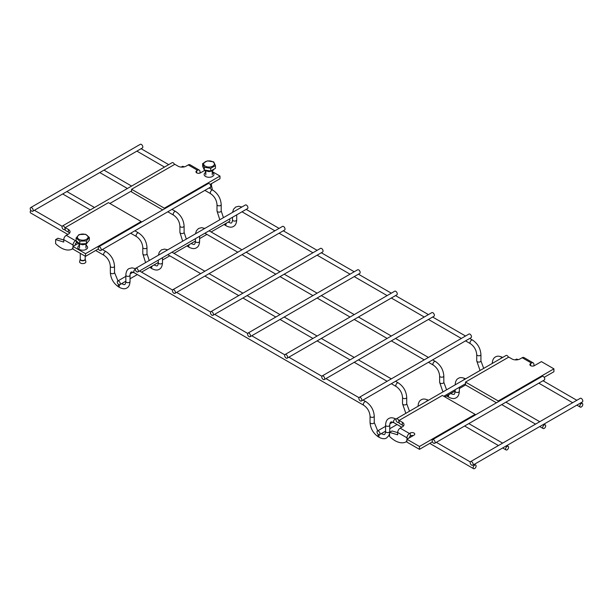 <?xml version="1.0" encoding="UTF-8"?>
<svg xmlns="http://www.w3.org/2000/svg" width="613" height="613" viewBox="0 0 613 613"><rect width="100%" height="100%" fill="white"/><g stroke="black" fill="none" stroke-linecap="round" stroke-linejoin="round"><path stroke-width="0.92" d="M474.631 468.585A2.1 1.211 -60 0 1 473.581 468.684A2.1 1.211 -60 0 1 473.581 466.263A2.1 1.211 -60 0 1 475.673 465.052A2.1 1.211 -60 0 1 475.995 466.731A2.1 1.211 -60 0 1 474.631 468.585M30.811 210.29A2.1 1.211 120 0 0 30.65 212.964L67.836 234.434M174.49 164.506A2.1 1.211 -120 0 0 172.107 162.683L62.465 225.982A2.1 1.211 60 0 1 64.564 227.193A2.1 1.211 60 0 1 64.564 229.622A2.1 1.211 60 0 1 63.514 229.515A2.1 1.211 60 0 1 62.143 227.668A2.1 1.211 60 0 1 62.465 225.982M581.3 406.994A2.1 1.211 -60 0 1 580.25 407.101A2.1 1.211 -60 0 1 580.25 404.672A2.1 1.211 -60 0 1 582.35 403.461A2.1 1.211 -60 0 1 582.672 405.147A2.1 1.211 -60 0 1 581.3 406.994M137.021 151.051A2.1 1.211 120 0 0 137.327 151.38L164.506 167.073M434.678 443.299L544.321 379.999A2.1 1.211 -120 0 0 544.321 377.577A2.1 1.211 -120 0 0 542.221 376.367L432.579 439.667A2.1 1.211 60 0 1 434.678 440.877A2.1 1.211 60 0 1 434.678 443.299A2.1 1.211 60 0 1 433.629 443.199A2.1 1.211 60 0 1 432.257 441.345A2.1 1.211 60 0 1 432.579 439.667M250.081 336.729L359.724 273.429A2.1 1.211 -120 0 0 359.724 271A2.1 1.211 -120 0 0 357.624 269.789L247.989 333.097A2.1 1.211 60 0 1 250.081 334.307A2.1 1.211 60 0 1 250.081 336.729A2.1 1.211 60 0 1 249.039 336.621A2.1 1.211 60 0 1 247.667 334.775A2.1 1.211 60 0 1 247.989 333.097M100.739 250.502L210.382 187.203A2.1 1.211 -120 0 0 210.382 184.781A2.1 1.211 -120 0 0 208.282 183.571L98.639 246.87A2.1 1.211 60 0 1 100.739 248.081A2.1 1.211 60 0 1 100.739 250.502A2.1 1.211 60 0 1 99.689 250.403A2.1 1.211 60 0 1 98.318 248.549A2.1 1.211 60 0 1 98.639 246.87M378.497 434.525A2.1 1.211 60 0 1 377.125 432.678A2.1 1.211 60 0 1 377.447 430.993A2.1 1.211 60 0 1 379.547 432.203A2.1 1.211 60 0 1 379.547 434.625A2.1 1.211 60 0 1 378.497 434.525M211.11 231.975L229.461 221.377A2.1 1.211 -120 0 0 229.492 219.017M118.769 284.57A2.1 1.211 60 0 1 117.397 282.723A2.1 1.211 60 0 1 117.719 281.038A2.1 1.211 60 0 1 119.819 282.256A2.1 1.211 60 0 1 119.819 284.677A2.1 1.211 60 0 1 118.769 284.57M212.979 315.304L322.622 252.004A2.1 1.211 -120 0 0 322.622 249.583A2.1 1.211 -120 0 0 320.522 248.372L210.88 311.672A2.1 1.211 60 0 1 212.979 312.883A2.1 1.211 60 0 1 212.979 315.304A2.1 1.211 60 0 1 211.929 315.205A2.1 1.211 60 0 1 210.558 313.35A2.1 1.211 60 0 1 210.88 311.672M507.097 449.835A2.1 1.211 -60 0 1 506.047 449.942A2.1 1.211 -60 0 1 506.047 447.521A2.1 1.211 -60 0 1 508.139 446.31A2.1 1.211 -60 0 1 508.461 447.988A2.1 1.211 -60 0 1 507.097 449.835M62.817 193.892A2.1 1.211 120 0 0 63.116 194.221L90.303 209.914M99.919 172.468A2.1 1.211 120 0 0 100.218 172.797L127.404 188.49M544.198 428.418A2.1 1.211 -60 0 1 543.149 428.518A2.1 1.211 -60 0 1 543.149 426.096A2.1 1.211 -60 0 1 545.248 424.886A2.1 1.211 -60 0 1 545.57 426.564A2.1 1.211 -60 0 1 544.198 428.418M472.707 465.259L582.35 401.959A2.1 1.211 -120 0 0 582.35 399.53A2.1 1.211 -120 0 0 580.25 398.32L470.608 461.62A2.1 1.211 60 0 1 472.707 462.838A2.1 1.211 60 0 1 472.707 465.259A2.1 1.211 60 0 1 471.658 465.152A2.1 1.211 60 0 1 470.286 463.305A2.1 1.211 60 0 1 470.608 461.62M137.848 271.927L247.491 208.627A2.1 1.211 -120 0 0 247.491 206.206A2.1 1.211 -120 0 0 245.392 204.987L135.749 268.295A2.1 1.211 60 0 1 137.848 269.505A2.1 1.211 60 0 1 137.848 271.927A2.1 1.211 60 0 1 136.799 271.827A2.1 1.211 60 0 1 135.427 269.973A2.1 1.211 60 0 1 135.749 268.295M324.292 379.57L433.935 316.27A2.1 1.211 -120 0 0 433.935 313.848A2.1 1.211 -120 0 0 431.836 312.638L322.193 375.938A2.1 1.211 60 0 1 324.292 377.148A2.1 1.211 60 0 1 324.292 379.57A2.1 1.211 60 0 1 323.243 379.47A2.1 1.211 60 0 1 321.871 377.616A2.1 1.211 60 0 1 322.193 375.938M32.75 211.247L142.392 147.948A2.1 1.211 -120 0 0 142.392 145.526A2.1 1.211 -120 0 0 140.293 144.316L30.65 207.615A2.1 1.211 60 0 1 32.75 208.826A2.1 1.211 60 0 1 32.75 211.247A2.1 1.211 60 0 1 31.7 211.148A2.1 1.211 60 0 1 30.328 209.294A2.1 1.211 60 0 1 30.65 207.615M174.95 293.351L284.593 230.051A2.1 1.211 -120 0 0 284.593 227.622A2.1 1.211 -120 0 0 282.493 226.412L172.851 289.711A2.1 1.211 60 0 1 174.95 290.922A2.1 1.211 60 0 1 174.95 293.351A2.1 1.211 60 0 1 173.9 293.244A2.1 1.211 60 0 1 172.529 291.397A2.1 1.211 60 0 1 172.851 289.711M508.422 357.302A2.1 1.211 -120 0 0 506.047 355.479L396.404 418.779A2.1 1.211 60 0 1 398.504 419.989A2.1 1.211 60 0 1 398.504 422.418A2.1 1.211 60 0 1 397.454 422.311A2.1 1.211 60 0 1 396.082 420.464A2.1 1.211 60 0 1 396.404 418.779M361.394 400.994L471.037 337.694A2.1 1.211 -120 0 0 471.037 335.265A2.1 1.211 -120 0 0 468.937 334.054L359.295 397.354A2.1 1.211 60 0 1 361.394 398.573A2.1 1.211 60 0 1 361.394 400.994A2.1 1.211 60 0 1 360.344 400.887A2.1 1.211 60 0 1 358.973 399.04A2.1 1.211 60 0 1 359.295 397.354M287.19 358.153L396.833 294.845A2.1 1.211 -120 0 0 396.833 292.424A2.1 1.211 -120 0 0 394.734 291.213L285.091 354.513A2.1 1.211 60 0 1 287.19 355.724A2.1 1.211 60 0 1 287.19 358.153A2.1 1.211 60 0 1 286.141 358.046A2.1 1.211 60 0 1 284.769 356.199A2.1 1.211 60 0 1 285.091 354.513M533.21 362.896L523.931 357.54A3.517 2.031 120 0 0 522.176 357.716L520.039 358.942A5.716 3.303 180 0 1 511.955 358.942L508.759 357.103L465.52 382.068L498.262 400.979L553.914 368.842L541.394 361.616L534.367 365.67A2.621 1.517 180 0 1 531.502 365.999A2.621 1.517 180 0 1 529.885 364.605A2.621 1.517 180 0 1 530.651 363.532L531.448 363.072A3.517 2.031 -60 0 1 533.21 362.896A3.517 2.031 -60 0 1 533.938 364.505L533.938 365.808A6.559 3.785 60 0 1 533.938 365.869M544.168 377.34L553.914 371.716L553.914 368.842M498.262 401.745L498.262 400.979M496.438 402.795L465.52 384.941L465.52 382.068M515.158 359.877L516.537 359.08L518.337 359.624M212.251 171.786L213.906 174.031A4.919 2.843 180 0 1 212.519 176.452A4.919 2.843 180 0 1 206.834 176.981A4.919 2.843 180 0 1 204.167 174.031L205.822 171.786M204.466 170.544L200.428 172.874A2.621 1.517 180 0 1 197.57 173.203A2.621 1.517 180 0 1 195.953 171.809A2.621 1.517 180 0 1 196.719 170.736L197.516 170.276A3.517 2.031 -60 0 1 199.271 170.1L189.999 164.744A3.517 2.031 120 0 0 188.237 164.92L186.107 166.154A5.716 3.303 180 0 1 178.015 166.154L174.828 164.307L131.58 189.271L164.33 208.182L219.983 176.046L212.251 171.586M219.983 176.046L219.983 178.728L210.136 184.406M164.33 208.182L164.33 208.949M131.58 189.271L131.58 191.953L162.675 209.899M199.271 170.1A3.517 2.031 -60 0 1 199.999 171.709L199.999 173.019A6.559 3.785 60 0 1 199.999 173.073M197.24 173.111L197.685 173.234M181.226 167.081L182.597 166.292L184.398 166.828M203.922 169.104L205.202 171.203L205.202 170.161M214.136 169.065L212.596 170.889L208.995 171.64L205.416 170.698L205.416 170.199M205.202 171.203L205.784 170.904M402.312 422.25L399.124 420.403L442.364 395.439L475.106 414.342L419.453 446.479L406.932 439.245L413.982 435.176A2.621 1.517 0 0 0 414.748 434.104A2.621 1.517 0 0 0 413.131 432.701A2.621 1.517 0 0 0 410.273 433.031L409.453 433.506L400.182 428.15L402.312 426.916A5.716 3.303 0 0 0 403.99 424.579A5.716 3.303 0 0 0 402.312 422.25L402.312 425.115L399.124 423.276L399.124 420.403M403.415 426.02A5.716 3.303 0 0 0 402.312 425.115M400.182 428.15A3.517 2.031 120 0 0 397.691 432.456L397.691 434.832L389.569 432.387L392.052 430.954L397.691 432.648M397.691 432.456L406.971 437.812A3.517 2.031 -60 0 1 409.453 433.506M413.239 435.605A2.621 1.517 0 0 0 410.748 435.682L410.273 435.989L410.273 433.031M406.932 439.245L406.932 442.119L419.453 449.344L419.453 446.479M432.449 441.843L419.453 449.344M475.106 414.342L475.106 415.108M409.453 437.812L409.461 437.682A1.755 1.011 -60 0 1 410.273 435.989M406.932 439.774A6.559 3.785 60 0 1 405.66 442.088A22.696 13.103 60 0 1 389.569 436.456L389.569 432.387M406.971 437.812L406.971 439.115A6.559 3.785 60 0 1 406.971 439.222M406.932 441.352L405.66 442.088M79.521 244.71L77.866 246.947A4.919 2.843 0 0 0 80.533 249.897A4.919 2.843 0 0 0 86.211 249.368A4.919 2.843 0 0 0 87.605 246.947L85.95 244.71M72.993 246.978A6.559 3.785 60 0 1 71.729 249.292A22.696 13.103 60 0 1 55.63 243.66L55.63 239.591L63.76 242.035L63.76 239.66A3.517 2.031 -60 0 1 66.242 235.354L68.38 234.12A5.716 3.303 0 0 0 70.051 231.783A5.716 3.303 0 0 0 68.38 229.454L65.185 227.607L108.432 202.642L141.174 221.546L85.521 253.682L72.993 246.449L78.043 243.537M76.119 240.357L75.522 240.71L66.242 235.354M69.56 233.124A5.716 3.303 0 0 0 68.38 232.128L65.185 230.289L65.185 227.607M63.76 239.66L73.031 245.016A3.517 2.031 -60 0 1 75.522 240.71M77.629 242.503A2.621 1.517 0 0 0 76.334 242.917L75.353 243.675L75.353 244.985A6.559 3.785 60 0 1 75.353 245.093M85.521 253.682L85.521 256.357L72.993 249.131L72.993 246.449M141.174 221.546L141.174 222.312M98.448 248.893L85.521 256.357M73.031 245.016L73.031 246.319A6.559 3.785 60 0 1 73.031 246.426M63.76 239.997L57.951 238.258L55.63 239.591M72.993 248.556L71.729 249.292M77.621 242.02L78.901 244.349L78.901 243.123M87.851 241.982L86.295 244.043L82.694 244.794L79.115 243.851L79.115 243.315M78.901 244.349L79.483 244.051M85.192 259.107A2.498 1.441 180 0 1 85.207 259.138L85.192 259.077A2.46 1.418 0 0 1 84.104 260.257A2.46 1.418 0 0 1 81.575 260.326A2.46 1.418 0 0 1 80.272 259.077L79.629 261.49A3.149 1.816 0 0 0 80.119 262.785A3.149 1.816 0 0 0 83.881 263.467A3.149 1.816 0 0 0 85.843 261.49L85.207 259.138A2.498 1.441 180 0 1 84.119 260.563A2.498 1.441 180 0 1 80.655 260.165A2.498 1.441 180 0 1 80.265 259.138A2.498 1.441 180 0 1 80.28 259.107M76.119 237.99L76.119 240.725L79.797 243.905L86.41 243.66L89.352 240.227L89.352 237.492L85.674 234.312L79.062 234.557L76.119 237.99L79.797 241.17L86.41 240.924L89.352 237.492M86.41 243.66L86.41 240.924M79.797 243.905L79.797 241.17M85.69 239.683A5.325 3.073 180 0 1 77.422 237.331A5.325 3.073 180 0 1 85.092 234.373A5.325 3.073 180 0 1 85.69 239.683M211.776 189.517A3.149 1.816 0 0 0 212.144 188.337L211.508 185.984A2.498 1.441 180 0 1 210.803 187.233A2.498 1.441 180 0 1 209.692 187.601M210.749 171.019L215.439 168.314L215.439 165.579L213.722 161.886L207.324 160.897L202.635 163.602L202.635 166.338L204.351 170.031L210.749 171.019L210.749 168.284L215.439 165.579M204.351 170.031L204.351 167.295L210.749 168.284M202.635 163.602L204.351 167.295M212.803 161.801A5.325 3.073 180 0 1 210.412 166.951A5.325 3.073 180 0 1 203.891 163.181A5.325 3.073 180 0 1 212.803 161.801M370.053 416.158A2.1 1.211 0 0 0 371.355 417.277A2.1 1.211 0 0 0 373.639 417.016A2.1 1.211 0 0 0 374.252 416.158L374.252 422.457A2.1 1.211 -0 0 1 372.152 423.667A2.1 1.211 -0 0 1 370.053 422.457L370.053 416.158C369.639 411.576 367.547 407.951 363.785 405.3A2.1 1.211 -60 0 1 363.463 403.615A2.1 1.211 -60 0 1 364.835 401.768A2.1 1.211 -60 0 1 365.884 401.661L363.057 400.036M135.312 269.191A2.1 1.211 120 0 0 135.258 269.222A2.1 1.211 120 0 0 133.887 271.069A2.1 1.211 120 0 0 134.209 272.754C132.393 272.578 130.577 269.95 130.04 275.16L130.04 281.459C129.818 284.869 128.761 287.045 126.853 287.987C125.083 289.167 122.669 288.999 119.604 287.482L118.661 286.938C113.558 283.467 110.784 278.654 110.332 272.501L110.332 266.203A2.1 1.211 180 0 0 110.945 267.061A2.1 1.211 180 0 0 113.911 267.061A2.1 1.211 180 0 0 114.524 266.203L114.524 272.501A2.1 1.211 180 0 1 113.229 273.62A2.1 1.211 180 0 1 110.945 273.36A2.1 1.211 180 0 1 110.332 272.501M135.427 268.663L132.063 267.835L129.029 268.601C127.121 269.544 126.056 271.728 125.841 275.16A2.1 1.211 -0 0 0 127.941 276.371A2.1 1.211 -0 0 0 130.04 275.16M125.841 275.16L125.841 281.459A2.1 1.211 0 0 0 127.136 282.578A2.1 1.211 0 0 0 129.42 282.317A2.1 1.211 0 0 0 130.04 281.459M370.053 422.457C370.505 428.61 373.286 433.422 378.39 436.885A2.1 1.211 -60 0 1 378.39 434.456M125.841 281.459C125.305 286.623 123.512 284.018 121.703 283.842A2.1 1.211 120 0 0 121.42 283.75M119.895 284.631A2.1 1.211 120 0 0 119.604 287.482M378.39 436.885L379.332 437.429A2.1 1.211 -60 0 1 379.623 434.586M118.661 284.509A2.1 1.211 120 0 0 118.661 286.938M401.768 427.23L393.937 422.702C392.121 422.526 390.305 419.905 389.761 425.115L389.761 431.414A2.1 1.211 180 0 1 389.148 432.265A2.1 1.211 180 0 1 386.864 432.533A2.1 1.211 180 0 1 385.569 431.414C385.033 436.579 383.232 433.973 381.432 433.797M389.761 425.115A2.1 1.211 180 0 1 387.661 426.326A2.1 1.211 180 0 1 385.569 425.115L385.569 431.414M393.937 422.702A2.1 1.211 -60 0 1 393.615 421.024A2.1 1.211 -60 0 1 394.987 419.169A2.1 1.211 -60 0 1 396.036 419.07C392.956 417.545 390.527 417.376 388.757 418.556C386.849 419.499 385.784 421.683 385.569 425.115M114.524 266.203C114.072 260.027 111.282 255.192 106.156 251.713A2.1 1.211 120 0 0 105.107 251.813A2.1 1.211 120 0 0 103.735 253.667A2.1 1.211 120 0 0 104.057 255.345C107.827 258.004 109.911 261.621 110.332 266.203M476.73 354.567A2.1 1.211 0 0 0 478.025 355.693A2.1 1.211 0 0 0 480.316 355.425A2.1 1.211 0 0 0 480.929 354.567L480.929 360.865A2.1 1.211 -0 0 1 478.83 362.084A2.1 1.211 -0 0 1 476.73 360.865L476.73 354.567C476.316 349.985 474.224 346.368 470.462 343.709A2.1 1.211 -60 0 1 470.14 342.031A2.1 1.211 -60 0 1 471.512 340.177A2.1 1.211 -60 0 1 472.562 340.077L469.734 338.445M232.511 217.27L232.511 219.868A2.1 1.211 0 0 0 233.806 220.994A2.1 1.211 0 0 0 236.097 220.726A2.1 1.211 0 0 0 236.71 219.868C236.495 223.285 235.438 225.461 233.53 226.404C231.76 227.584 229.339 227.415 226.281 225.891L224.051 224.496M232.511 219.868C231.975 225.04 230.181 222.435 228.381 222.258A2.1 1.211 120 0 0 228.09 222.167M226.565 223.048A2.1 1.211 120 0 0 226.281 225.891M224.933 223.99A2.1 1.211 120 0 0 225.331 225.346M221.201 210.918A2.1 1.211 180 0 1 219.906 212.037A2.1 1.211 180 0 1 217.615 211.776A2.1 1.211 180 0 1 217.002 210.918L217.002 204.619A2.1 1.211 180 0 0 217.615 205.478A2.1 1.211 180 0 0 220.588 205.478A2.1 1.211 180 0 0 221.201 204.619L221.201 210.918L223.431 217.669M500.675 358.574A2.1 1.211 -60 0 1 501.656 357.586A2.1 1.211 -60 0 1 502.637 357.448M221.201 204.619C220.749 198.436 217.96 193.608 212.834 190.122A2.1 1.211 120 0 0 211.784 190.229A2.1 1.211 120 0 0 210.412 192.076A2.1 1.211 120 0 0 210.734 193.762C214.496 196.413 216.588 200.03 217.002 204.619M402.519 397.416A2.1 1.211 0 0 0 403.821 398.534A2.1 1.211 0 0 0 406.105 398.274A2.1 1.211 0 0 0 406.718 397.416L406.718 403.714A2.1 1.211 -0 0 1 404.618 404.925A2.1 1.211 -0 0 1 402.519 403.714L402.519 397.416C402.105 392.826 400.013 389.209 396.251 386.558A2.1 1.211 -60 0 1 395.929 384.872A2.1 1.211 -60 0 1 397.301 383.025A2.1 1.211 -60 0 1 398.35 382.918L395.523 381.286M158.307 260.119L158.307 262.716A2.1 1.211 0 0 0 159.602 263.835A2.1 1.211 0 0 0 161.886 263.575A2.1 1.211 0 0 0 162.499 262.716C162.284 266.126 161.227 268.302 159.319 269.245C157.549 270.425 155.135 270.256 152.07 268.739L149.84 267.337M158.307 262.716C157.771 267.881 155.978 265.276 154.169 265.1A2.1 1.211 120 0 0 153.886 265.008M152.361 265.889A2.1 1.211 120 0 0 152.07 268.739M150.729 266.831A2.1 1.211 120 0 0 151.127 268.188M146.99 253.759A2.1 1.211 180 0 1 145.695 254.878A2.1 1.211 180 0 1 143.411 254.617A2.1 1.211 180 0 1 142.798 253.759L142.798 247.46A2.1 1.211 180 0 0 143.411 248.319A2.1 1.211 180 0 0 146.377 248.319A2.1 1.211 180 0 0 146.99 247.46L146.99 253.759L149.227 260.51M426.472 401.423A2.1 1.211 -60 0 1 427.453 400.427A2.1 1.211 -60 0 1 428.426 400.289M146.99 247.46C146.538 241.284 143.749 236.449 138.622 232.971A2.1 1.211 120 0 0 137.573 233.07A2.1 1.211 120 0 0 136.201 234.925A2.1 1.211 120 0 0 136.523 236.603C140.293 239.254 142.377 242.878 142.798 247.46M442.931 391.914L439.628 382.29L439.628 375.991C439.207 371.409 437.123 367.785 433.36 365.133A2.1 1.211 -60 0 1 433.039 363.455A2.1 1.211 -60 0 1 434.41 361.601A2.1 1.211 -60 0 1 435.452 361.501L432.632 359.869M439.628 375.991A2.1 1.211 0 0 0 440.923 377.11A2.1 1.211 0 0 0 443.207 376.849A2.1 1.211 0 0 0 443.827 375.991C443.368 369.815 440.578 364.98 435.452 361.501M195.409 238.695L195.409 241.292A2.1 1.211 0 0 0 196.704 242.411A2.1 1.211 0 0 0 198.995 242.15A2.1 1.211 0 0 0 199.608 241.292C199.394 244.702 198.328 246.878 196.421 247.821C194.65 249.001 192.237 248.832 189.179 247.315L188.229 246.771A2.1 1.211 120 0 1 187.831 245.407M439.628 382.29A2.1 1.211 -0 0 0 441.728 383.5A2.1 1.211 -0 0 0 443.827 382.29L443.827 375.991M195.409 241.292C194.873 246.464 193.08 243.851 191.279 243.675A2.1 1.211 120 0 0 190.988 243.583M189.463 244.464A2.1 1.211 120 0 0 189.179 247.315M449.191 394.42A2.1 1.211 -60 0 0 448.9 397.27L447.957 396.718A2.1 1.211 -60 0 1 447.559 395.362M186.329 239.093L184.099 232.335A2.1 1.211 180 0 1 182.804 233.461A2.1 1.211 180 0 1 180.513 233.193A2.1 1.211 180 0 1 179.9 232.335L182.689 241.193M459.336 387.293L459.336 391.247A2.1 1.211 180 0 1 458.716 392.098A2.1 1.211 180 0 1 456.432 392.366A2.1 1.211 180 0 1 455.137 391.247C454.386 392.895 455.75 395.753 450.999 393.63M184.099 232.335L184.099 226.044A2.1 1.211 180 0 1 183.479 226.894A2.1 1.211 180 0 1 180.513 226.894A2.1 1.211 180 0 1 179.9 226.044L179.9 232.335M184.099 226.044C183.639 219.86 180.85 215.025 175.732 211.546A2.1 1.211 120 0 0 174.682 211.654A2.1 1.211 120 0 0 173.31 213.5A2.1 1.211 120 0 0 173.632 215.178C177.395 217.837 179.486 221.454 179.9 226.044M463.574 379.999A2.1 1.211 -60 0 1 464.554 379.01A2.1 1.211 -60 0 1 465.535 378.865M531.448 363.072L522.176 357.716M530.651 363.532L530.651 365.67M197.516 170.276L188.237 164.92M196.719 170.736L196.719 172.874M409.461 437.682L406.971 439.115M68.38 232.128L68.38 229.454M76.334 242.917L76.334 240.909M73.031 246.319L75.353 244.985M210.588 187.026A2.46 1.418 0 0 0 211.5 185.923L211.5 183.624M358.996 397.684L325.955 378.612M321.894 376.267L288.853 357.187M284.792 354.843L251.751 335.771M247.683 333.418L214.642 314.346M210.581 312.002L176.613 292.386M172.552 290.041L139.511 270.969M363.785 405.3L134.209 272.754M374.252 416.158C373.8 409.974 371.011 405.147 365.884 401.661M374.252 422.457L377.7 430.847M379.332 437.429C382.397 438.954 384.811 439.123 386.581 437.943L388.757 435.697L389.569 433.468M389.761 431.414L389.73 432.295M117.972 280.892L114.524 272.501M475.673 465.052L474.37 464.302M470.309 461.949L436.341 442.341M473.581 468.684L429.767 443.391M106.156 251.713L102.409 249.545M62.166 226.312L34.412 210.29M104.057 255.345L95.666 250.502M131.58 190.927L109.865 203.47M65.185 229.262L64.564 229.622M465.535 336.024L432.632 317.021M428.433 314.599L395.523 295.604M391.332 293.175L358.421 274.18M354.222 271.758L321.319 252.755M317.12 250.334L283.29 230.802M279.091 228.381L246.181 209.378M470.462 343.709L465.535 340.866M461.336 338.445L428.433 319.45M424.234 317.021L391.332 298.025M387.132 295.604L354.222 276.601M350.031 274.18L317.12 255.184M312.921 252.755L279.091 233.224M274.892 230.802L241.989 211.799M480.929 354.567C480.477 348.391 477.688 343.556 472.562 340.077M241.92 206.995L238.748 206.252L235.706 207.018L233.522 209.263L232.572 212.389M236.71 214.849L236.71 219.868M476.73 360.865L480.033 370.497M480.929 360.865L483.688 368.39M219.791 219.768L217.002 210.918M492.239 363.524C492.454 360.099 493.519 357.915 495.434 356.965C497.204 355.785 499.626 355.954 502.706 357.479M582.35 403.461L581.047 402.71M576.848 400.289L543.011 380.75M580.25 407.101L576.848 405.132M572.649 402.71L538.819 383.179M212.834 190.122L209.079 187.961M168.705 164.644L141.09 148.698M210.734 193.762L204.88 190.382M392.734 422.165L389.891 423.805M385.569 426.303L377.447 430.993M465.558 384.964L459.336 388.565M455.137 390.987L444.892 396.895M397.063 424.51L389.761 428.725M385.569 431.154L379.547 434.625M133.013 272.21L130.171 273.85M125.841 276.356L117.719 281.038M206.91 234.396L199.608 238.61M195.409 241.032L174 253.391M169.801 255.813L162.499 260.035M158.307 262.456L141.534 272.134M137.335 274.563L130.04 278.777M125.841 281.198L119.819 284.677M391.332 378.865L358.421 359.869M354.222 357.44L321.319 338.445M317.12 336.024L284.217 317.021M280.018 314.599L247.108 295.604M242.917 293.175L209.079 273.643M204.88 271.222L171.977 252.227M396.251 386.558L391.332 383.715M387.132 381.286L354.222 362.291M350.031 359.869L317.12 340.866M312.921 338.445L280.018 319.45M275.819 317.021L242.917 298.025M238.718 295.604L204.88 276.065M200.681 273.643L167.778 254.648M406.718 397.416C406.266 391.232 403.477 386.405 398.35 382.918M167.717 249.836L164.537 249.093L161.495 249.859L159.319 252.104L158.369 255.23M162.499 257.69L162.499 262.716M402.519 403.714L405.821 413.338M406.718 403.714L409.476 411.231M145.588 262.609L142.798 253.759M418.035 406.365C418.25 402.94 419.315 400.756 421.223 399.814C422.993 398.626 425.422 398.802 428.502 400.327M508.139 446.31L506.836 445.551M502.637 443.13L468.807 423.598M506.047 449.942L502.637 447.98M498.446 445.551L464.608 426.02M138.622 232.971L134.875 230.802M94.494 207.493L66.878 191.547M136.523 236.603L130.676 233.224M428.433 357.44L395.523 338.445M391.332 336.024L358.421 317.021M354.222 314.599L321.319 295.604M317.12 293.175L284.217 274.18M280.018 271.758L246.181 252.227M241.989 249.797L209.079 230.802M433.36 365.133L428.433 362.291M424.234 359.869L391.332 340.866M387.132 338.445L354.222 319.45M350.031 317.021L317.12 298.025M312.921 295.604L280.018 276.601M275.819 274.18L241.989 254.648M237.79 252.227L204.88 233.224M195.47 233.814L196.421 230.687L198.604 228.442L201.639 227.676L204.819 228.411M199.608 236.273L199.608 241.292M447.957 396.718L446.678 395.868M446.578 389.807L443.827 382.29M186.95 245.92L188.229 246.771M459.336 391.247C459.122 394.657 458.057 396.833 456.149 397.776C454.379 398.956 451.965 398.787 448.9 397.27M455.137 389.715L455.137 391.247M455.137 384.949C455.352 381.524 456.417 379.34 458.332 378.39C460.102 377.21 462.524 377.378 465.604 378.903M175.732 211.546L171.977 209.378M131.603 186.068L103.98 170.123M173.632 215.178L167.778 211.799M545.248 424.886L543.946 424.135M539.746 421.706L505.909 402.174M543.149 428.518L539.746 426.556M535.547 424.135L501.71 404.595M465.52 383.723L443.797 396.266M399.124 422.058L398.504 422.418M85.192 259.077L85.192 256.173M80.272 259.077L80.272 253.33M85.95 248.081L85.95 244.212M79.521 248.081L79.521 244.066M212.251 174.927L212.251 171.058M205.822 174.927L205.822 170.92"/></g></svg>

